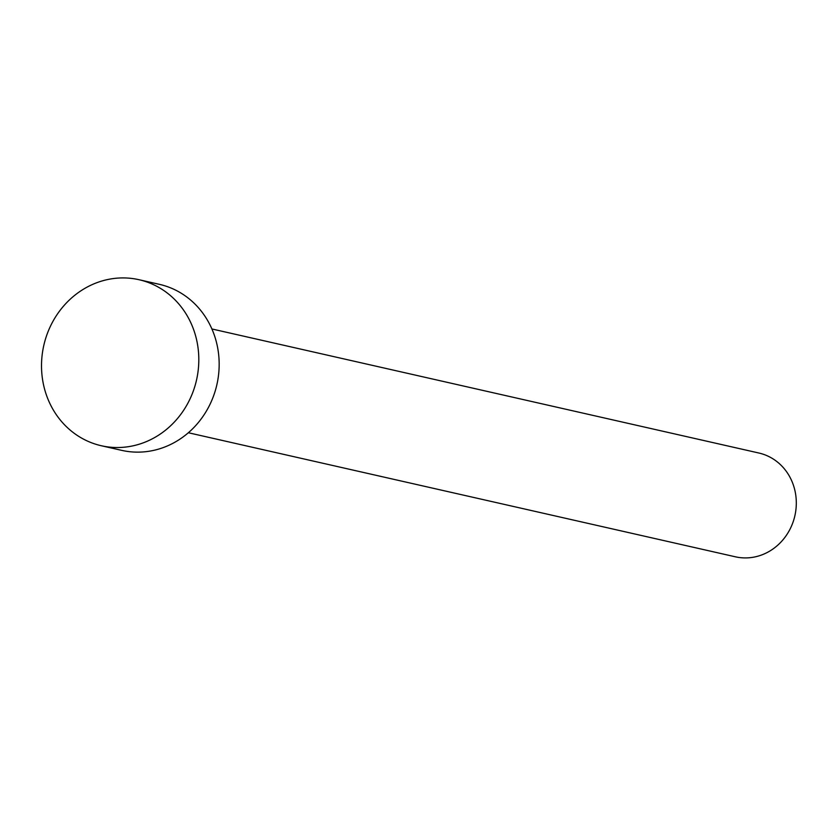<?xml version="1.0" encoding="UTF-8"?>
<svg xmlns="http://www.w3.org/2000/svg" width="836" height="836" viewBox="0 0 836 836"><rect width="100%" height="100%" fill="white"/><g stroke="black" fill="none" stroke-linecap="round" stroke-linejoin="round"><path stroke-width="1.25" d="M211.895 328.966L758.921 453.028A53.201 48.937 102.8 0 1 763.843 454.45A53.201 48.937 102.8 0 1 794.2 518.445A53.201 48.937 102.8 0 1 735.387 556.807L188.361 432.745M138.985 279.705L159.342 284.324A85.126 78.302 102.8 0 1 167.221 286.581A85.126 78.302 102.8 0 1 215.792 388.98A85.126 78.302 102.8 0 1 121.69 450.353L101.334 445.745A85.126 78.302 102.8 0 1 93.454 443.477A85.126 78.302 102.8 0 1 44.893 341.078A85.126 78.302 102.8 0 1 138.985 279.705A85.126 78.302 102.8 0 1 146.864 281.972A85.126 78.302 102.8 0 1 195.436 384.361A85.126 78.302 102.8 0 1 101.334 445.745"/></g></svg>
